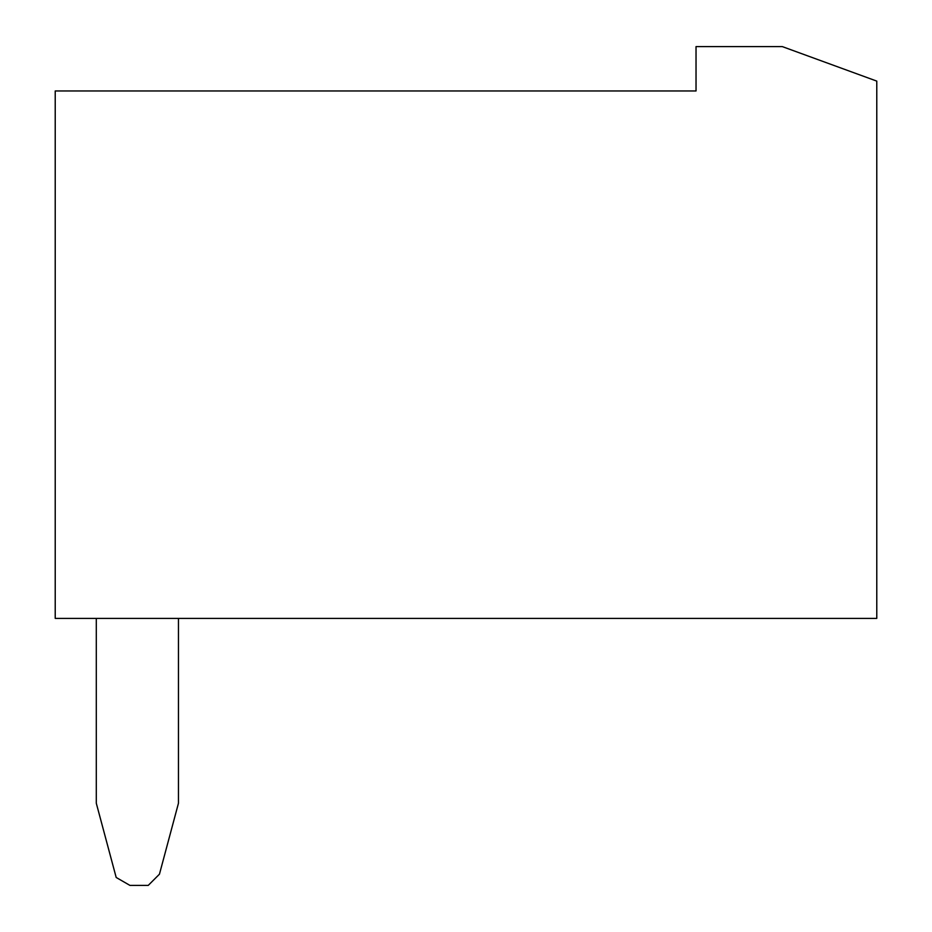 <?xml version="1.0" encoding="UTF-8"?>
<svg xmlns="http://www.w3.org/2000/svg" width="932" height="932" viewBox="0 0 932 932"><rect width="100%" height="100%" fill="white"/><g stroke="black" fill="none" stroke-linecap="round" stroke-linejoin="round"><path stroke-width="1.4" d="M96.299 618.394L96.299 803.244L116.185 877.466L129.932 885.4L148.235 885.4L159.454 874.181L178.455 803.244L178.455 618.394M55.221 618.394L876.779 618.394L876.779 81.107L782.298 46.6L696.029 46.6L696.029 90.963L55.221 90.963L55.221 618.394"/></g></svg>
